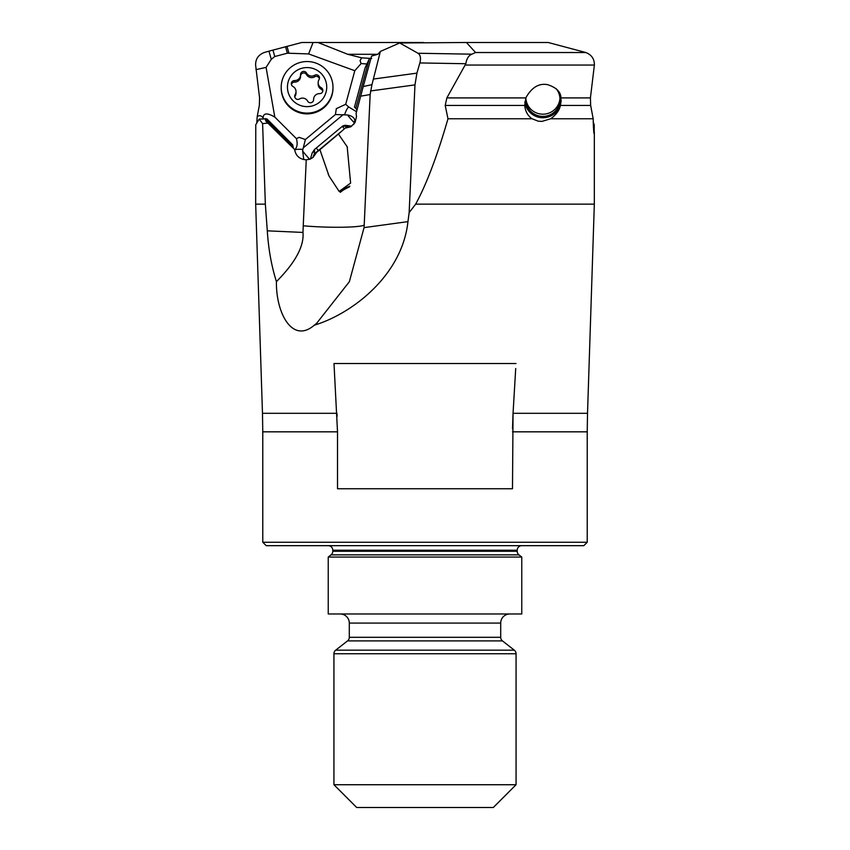 <?xml version="1.0" encoding="UTF-8"?>
<svg xmlns="http://www.w3.org/2000/svg" width="850" height="850" viewBox="0 0 850 850"><rect width="100%" height="100%" fill="white"/><g stroke="black" fill="none" stroke-linecap="round" stroke-linejoin="round"><path stroke-width="1.27" d="M370.908 58.438L369.548 58.416L369.112 59.33L355.81 108.364L354.45 107.089L365.086 67.894L369.112 59.33M366.924 63.973L361.112 63.58L360.081 60.477L361.717 57.843L370.951 58.438M361.717 57.843L347.746 54.294L317.942 42.5L423.513 42.5M294.642 149.844L294.706 149.759C297.224 147.358 297.787 143.65 296.406 138.635L274.816 117.098L266.082 67.384L271.267 59.319L268.961 51.159L301.782 42.5L317.942 42.5M268.961 51.159L264.148 52.53C258.368 54.857 255.521 59.043 255.616 65.057L259.579 97.909L259.335 105.442L257.21 116.514C259.59 115.101 261.556 115.589 263.118 118.001L263.319 118.734M266.082 67.384L255.946 69.647M296.406 138.635L299.126 137.36L305.384 139.517L335.421 114.537L336.324 108.651L345.684 104.306L354.801 70.72L308.624 53.922L287.374 53.189L274.773 56.525L271.267 59.319M274.816 117.098C267.176 112.625 263.277 112.933 263.118 118.001M294.706 149.759A11.379 4.696 -178.9 0 1 298.902 149.271A11.379 4.696 -178.9 0 1 302.866 149.441L305.384 139.517M353.632 124.546L354.397 122.857A8.542 0.574 50.3 0 1 353.398 121.858A8.542 0.574 50.3 0 1 347.501 114.963L335.421 114.537M344.707 114.612A11.379 5.865 110 0 1 345.578 112.019A11.379 5.865 110 0 1 348.606 106.909L345.684 104.306M361.112 63.58L354.801 70.72M348.606 106.909L356.543 111.743M313.055 42.5L308.624 53.922M371.652 58.438L369.548 58.416M357 110.043L355.81 108.364M377.868 54.294L371.556 56.068L363.248 86.53L371.949 84.66L380.375 51.436L377.868 54.294L347.746 54.294M337.121 416.319L336.951 413.302L262.48 413.302L255.669 204.149L255.776 124.738L259.176 119.085L266.879 118.851L292.697 144.84L293.431 148.282M407.957 221.637C402.103 275.559 352.006 313.799 314.277 325.199C292.219 344.229 275.868 312.715 276.431 281.616C271.522 266.156 268.473 249.231 267.293 230.828L302.983 232.433L303.237 225.792C328.164 228.023 359.327 227.662 364.204 225.101L364.055 227.619L407.957 221.637L409.147 212.596L415.65 204.149L594.331 204.149L587.52 413.302L513.049 413.302L512.486 488.75L337.514 488.75L337.514 430.812M513.049 413.302L515.716 368.507M512.986 414.407L512.508 428.836M262.777 542.258L587.222 542.258L583.801 545.668L266.199 545.668L262.777 542.258L262.777 431.832L337.514 431.832L333.997 363.524L516.003 363.524M587.222 542.258L587.222 431.832L512.486 431.832M364.055 227.619L349.361 281.711L316.614 323.34L313.756 325.603M267.293 230.828L265.349 204.149L255.669 204.149M265.349 204.149L262.597 123.59L259.176 119.085M256.827 122.06L257.21 116.514M318.538 150.801L318.346 150.567A14.801 1.19 -40.1 0 1 314.33 153.818L314.574 150.705L312.163 152.979L310.42 159.109M314.33 153.818L312.885 157.42L316.551 152.437L313.034 157.452L309.804 159.237L306.244 159.8C299.636 159.354 295.757 155.901 294.599 149.451L265.742 121.008L265.338 118.564M262.597 123.59L268.409 123.091M303.237 225.792L306.244 159.8M364.204 225.101L370.154 94.552L360.666 96.167L356.076 113.496L356.511 116.535L355.098 122.432L350.806 126.809L345.238 128.084L338.428 134.045L347.183 146.763L350.614 183.09L339.139 191.42L329.024 176.014L319.919 149.674L316.551 152.437M319.919 149.674L338.428 134.045M339.575 191.76A14.227 2.731 156.1 0 1 349.817 186.139M345.238 128.084L349.711 127.096M342.794 130.231L318.346 150.567L316.221 148.049L314.511 149.462L314.574 150.705M316.221 148.049L342.89 125.864L345.185 125.279L351.688 126.151M312.163 152.979L314.511 149.462M349.701 127.107L342.89 125.864M302.866 149.441L302.664 151.056A8.542 0.574 -129.7 0 0 309.124 158.674A8.542 0.574 -129.7 0 0 309.697 159.269M354.397 122.857L354.737 120.562C354.578 117.799 352.176 115.94 347.501 114.963M360.666 96.167L363.248 86.53M419.868 62.943C421.101 58.161 420.474 54.931 417.987 53.252L399.681 42.968L466.438 42.5L475.554 52.53L471.92 54.177C468.616 55.516 466.597 58.703 465.853 63.729L419.868 62.943L416.925 73.132L414.97 84.894L409.147 212.596M399.681 42.968L380.375 51.436M560.968 97.909L560.437 105.442C559.321 110.479 556.049 114.92 550.619 118.777L541.981 121.401L538.231 121.178L532.111 118.777C527.744 115.738 525.279 111.297 524.737 105.442L525.789 97.909C531.633 87.444 538.9 83.024 547.591 84.66C556.357 87.507 560.809 91.927 560.968 97.909L590.421 97.909L594.384 65.057C594.479 59.043 591.632 54.857 585.852 52.53L548.218 42.5L466.438 42.5M590.421 97.909L590.665 105.442L593.183 118.777L550.619 118.777M532.111 118.777L447.982 118.777L445.209 105.442L446.866 97.909L465.853 63.729M593.173 122.06L594.224 124.738L594.214 133.949M594.331 204.149L594.331 132.143C593.927 135.883 593.544 131.421 593.183 118.777M594.224 124.738L593.236 124.663M415.65 204.149C426.466 184.354 437.251 155.89 447.982 118.777M371.949 84.66L370.154 94.552M302.983 232.433C304.194 246.181 295.354 262.576 276.431 281.616M525.948 97.495A17.074 16.979 0 0 0 538.517 115.834A17.074 16.979 180 0 0 556.006 88.527M303.779 159.587L302.664 151.056M349.584 186.841A11.379 2.189 -23.9 0 0 348.946 187.117A11.379 2.189 -23.9 0 0 340.446 192.302M356.692 807.5L493.308 807.5L516.067 784.731L333.933 784.731L356.692 807.5M516.067 784.731L516.067 653.756L333.933 653.756L333.933 784.731M509.809 613.976A9.106 9.106 0 0 0 500.703 623.082L500.703 637.309A4.558 4.558 0 0 0 502.456 640.9L514.324 650.176A4.558 4.558 0 0 1 516.067 653.756M333.933 653.756A4.558 4.558 0 0 1 335.676 650.176L347.544 640.9A4.558 4.558 0 0 0 349.297 637.309L349.297 623.082A9.106 9.106 0 0 0 340.191 613.976M328.238 613.976L521.762 613.976L521.762 557.058L328.238 557.058L328.238 613.976M521.762 545.668A4.558 4.558 0 0 0 517.214 550.226L517.214 551.278A4.558 4.558 0 0 0 518.957 554.859L521.762 557.058M328.238 557.058L331.043 554.859A4.558 4.558 0 0 0 332.786 551.278L332.786 550.226A4.558 4.558 0 0 0 328.238 545.668M332.987 87.338L332.987 88.081A25.893 25.755 180 0 1 282.062 94.701A25.893 25.755 180 0 1 281.191 88.081L281.191 87.338A25.893 25.755 180 0 1 332.116 80.707A25.893 25.755 180 0 1 310.452 112.88A25.893 25.755 180 0 1 281.191 87.338M326.071 82.078A19.646 19.539 180 0 1 312.141 105.974A19.646 19.539 180 0 1 288.108 92.119A19.646 19.539 180 0 1 302.037 68.223A19.646 19.539 180 0 1 326.071 82.078M299.529 98.94A5.791 5.759 180 0 1 307.636 101.118A3.188 3.166 -0 0 0 313.618 99.535A5.791 5.759 180 0 1 319.568 93.638A3.188 3.166 -0 0 0 321.183 87.688A5.791 5.759 180 0 1 319.026 79.613A3.188 3.166 -0 0 0 314.649 75.257A5.791 5.759 180 0 1 306.542 73.079A3.188 3.166 -0 0 0 300.549 74.662A5.791 5.759 180 0 1 294.61 80.559A3.188 3.166 -0 0 0 292.995 86.509A5.791 5.759 180 0 1 295.152 94.584A3.188 3.166 -0 0 0 299.529 98.94M294.78 97.006A3.188 3.166 180 0 1 295.152 96.124A5.791 5.759 -0 0 0 296.013 93.107L296.013 91.566M291.433 84.501A3.188 3.166 180 0 1 294.61 82.099A5.791 5.759 -0 0 0 300.56 76.341L300.56 74.8M300.56 76.011A3.188 3.166 180 0 1 306.542 74.619A5.791 5.759 -0 0 0 314.649 76.797A3.188 3.166 180 0 1 319.398 78.731M318.166 82.631L318.166 84.182A5.791 5.759 -0 0 0 321.183 89.239A3.188 3.166 180 0 1 322.745 91.248M559.948 98.313A17.074 16.979 0 0 1 541.248 114.113A17.074 16.979 0 0 1 525.874 98.313M343.304 114.548L303.174 147.921M286.992 46.314L288.883 53.029M285.547 46.697L287.374 53.189M272.946 50.054L274.773 56.525M360.081 60.477A11.379 6.534 -90 0 0 361.165 63.58M344.399 128.828L342.306 126.353M345.419 128.053A14.801 1.19 139.9 0 0 346.609 127.032M345.929 125.534L343.899 126.289M585.852 52.53L475.554 52.53M465.343 65.057L594.384 65.057M446.866 97.909L525.789 97.909M590.665 105.442L560.437 105.442M594.267 127.128A11.379 5.525 -2.4 0 1 593.353 127.118M417.987 53.252L471.92 54.177M373.458 79.05L416.925 73.132M370.536 90.95L414.97 84.894M524.737 105.442L445.209 105.442M561.128 99.949A18.211 18.116 0 0 1 538.231 117.13A18.211 18.116 0 0 1 524.843 101.904M309.124 158.674A8.542 5.982 -43.5 0 1 307.934 159.545M514.324 650.176L335.676 650.176M502.456 640.9L347.544 640.9M500.703 637.309L349.297 637.309M500.703 623.082L349.297 623.082M518.957 554.859L331.043 554.859M517.214 551.278L332.786 551.278M517.214 550.226L332.786 550.226M293.133 146.997L265.189 118.873M295.152 96.124L295.152 94.584M294.61 82.099L294.61 80.559M306.542 74.619L306.542 73.079M314.649 76.797L314.649 75.257M321.183 89.239L321.183 87.688M262.777 431.832L262.48 413.302M347.459 147.379L347.183 146.774M328.504 174.866L328.217 174.218M587.52 413.302L587.222 431.832"/></g></svg>
